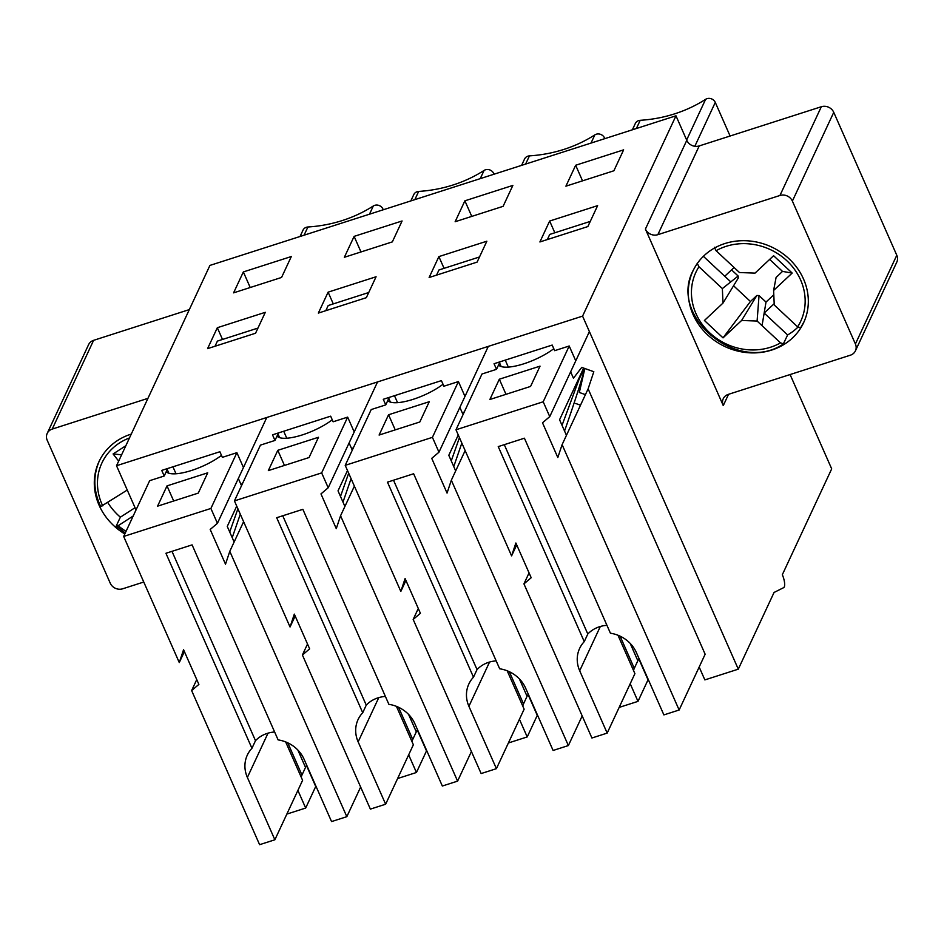 <?xml version="1.0" encoding="UTF-8"?>
<svg xmlns="http://www.w3.org/2000/svg" width="944" height="944" viewBox="0 0 944 944"><rect width="100%" height="100%" fill="white"/><g stroke="black" fill="none" stroke-linecap="round" stroke-linejoin="round"><path stroke-width="1.42" d="M606.945 625.329A31.341 28.214 -155 0 0 587.805 634.014L584.253 641.625A31.341 28.214 -155 0 0 579.628 648.422A31.341 28.214 -155 0 0 579.687 670.759L607.181 733.099L591.923 738.007L523.944 583.888L529.065 572.914M589.398 331.592L549.75 416.634L542.505 422.794L557.821 457.521L562.105 444.648L588.124 388.845L705.144 654.227L679.137 710.006L663.88 714.903L636.374 652.564A31.341 28.214 -155 0 0 610.426 633.223L524.416 438.205L498.243 446.606L584.253 641.625M607.181 733.099L634.911 673.638L617.978 635.241M562.034 425.331L579.415 378.391L584.23 368.821C585.15 369.364 574.837 401.92 564.536 431.007M523.944 583.888L531.189 577.728L515.872 543.001L511.589 555.874L516.71 544.9M511.589 555.874L455.976 429.78L481.983 374.001L496.52 369.328L494.054 363.723L552.193 345.067L554.671 350.672L569.208 346L575.757 360.844M590.271 221.403L549.738 234.419L547.331 239.575M499.329 379.217L489.877 399.501L530.575 386.426L540.039 366.142L499.329 379.217L505.996 394.321M566.447 435.337L559.568 419.75L583.652 368.077M504.285 444.659L587.805 634.014M549.75 416.634L543.201 401.778L569.208 346M679.137 710.006L562.105 444.648M543.201 401.778L455.976 429.78M553.798 348.69A35.353 10.726 156.2 0 1 521.643 364.478A35.353 10.726 156.2 0 1 498.538 364.998M633.636 670.747A35.353 10.726 156.2 0 1 634.285 668.34L637.837 660.741A35.353 10.726 156.2 0 1 639.076 658.664M496.178 660.883A31.341 28.214 -155 0 0 477.039 669.579L473.487 677.178A31.341 28.214 -155 0 0 468.861 683.975A31.341 28.214 -155 0 0 468.908 706.313L496.414 768.664L481.145 773.561L413.177 619.453L418.298 608.479M582.188 715.93L568.371 745.559L553.101 750.468L525.607 688.117A31.341 28.214 -155 0 0 499.659 668.777L413.637 473.758L387.477 482.16L473.487 677.178M496.414 768.664L524.132 709.192L507.199 670.795M413.177 619.453L420.41 613.293L405.094 578.566L400.822 591.44L405.932 580.466M400.822 591.44L345.209 465.345L371.216 409.554L385.754 404.893L383.276 399.288L441.426 380.621L443.892 386.226L458.43 381.565L464.979 396.409M479.505 256.969L438.96 269.972L436.565 275.129M388.562 414.77L379.099 435.054L419.809 421.992L429.26 401.707L388.562 414.77L395.229 429.874M455.669 470.903L448.801 455.303L458.265 434.983M451.256 460.884L459.445 437.65M461.84 443.078L453.757 466.56M488.308 346.377L438.972 452.188L431.738 458.359L447.055 493.075L451.338 480.213L465.144 450.571M393.518 480.225L477.039 669.579M438.972 452.188L432.423 437.343L458.43 381.565M568.371 745.559L451.338 480.213M432.423 437.343L345.209 465.345M443.031 384.255A35.353 10.726 156.2 0 1 410.864 400.032A35.353 10.726 156.2 0 1 387.772 400.563M522.858 706.301A35.353 10.726 156.2 0 1 523.519 703.905L527.059 696.294A35.353 10.726 156.2 0 1 528.298 694.218M385.4 696.448A31.341 28.214 -155 0 0 366.26 705.133L362.72 712.744A31.341 28.214 -155 0 0 358.083 719.529A31.341 28.214 -155 0 0 358.142 741.878L385.636 804.217L370.378 809.114L302.41 655.006L307.52 644.032M471.41 751.495L457.592 781.125L442.335 786.022L414.841 723.67A31.341 28.214 -155 0 0 388.881 704.342L302.871 509.323L276.698 517.713L362.72 712.744M385.636 804.217L413.366 744.757L396.433 706.36M302.41 655.006L309.644 648.847L294.327 614.119L290.044 626.993L295.165 616.019M290.044 626.993L234.431 500.898L260.438 445.12L274.975 440.447L272.509 434.842L330.66 416.174L333.126 421.779L347.663 417.118L354.212 431.963M368.726 292.522L328.193 305.537L325.786 310.694M277.796 450.323L268.332 470.608L309.042 457.545L318.494 437.261L277.796 450.323L284.451 465.439M344.902 506.456L338.023 490.856L347.498 470.537M340.489 496.45L348.678 473.215M351.074 478.643L342.991 502.114M377.541 381.942L328.205 487.753L320.972 493.913L336.276 528.64L340.56 515.766L354.378 486.136M282.752 515.778L366.26 705.133M328.205 487.753L321.656 472.897L347.663 417.118M457.592 781.125L340.56 515.766M321.656 472.897L234.431 500.898M332.253 419.809A35.353 10.726 156.2 0 1 300.098 435.597A35.353 10.726 156.2 0 1 277.005 436.116M412.091 741.866A35.353 10.726 156.2 0 1 412.74 739.459L416.292 731.86A35.353 10.726 156.2 0 1 417.531 729.783M274.633 732.001A31.341 28.214 -155 0 0 255.494 740.686L251.942 748.297A31.341 28.214 -155 0 0 247.316 755.094A31.341 28.214 -155 0 0 247.375 777.431L274.869 839.782L259.6 844.679L191.632 690.571L196.753 679.597M360.643 787.048L346.826 816.678L331.556 821.575L304.062 759.236A31.341 28.214 -155 0 0 278.114 739.895L192.092 544.877L165.932 553.278L251.942 748.297M274.869 839.782L302.599 780.31L285.666 741.913M191.632 690.571L198.877 684.4L183.561 649.684L179.277 662.558L184.399 651.572M179.277 662.558L123.664 536.452L149.671 480.673L164.209 476.012L161.731 470.407L219.881 451.739L222.359 457.344L236.897 452.672L243.446 467.528M257.96 328.075L217.415 341.091L215.02 346.247M167.017 485.889L157.565 506.173L198.264 493.11L207.727 472.814L167.017 485.889L173.684 500.993M234.136 542.009L227.256 526.422L236.732 506.102M229.711 532.003L237.912 508.769M240.295 514.197L232.212 537.679M266.774 417.496L217.439 523.306L210.193 529.466L225.51 564.193L229.793 551.32L243.611 521.69M171.973 551.331L255.494 740.686M217.439 523.306L210.89 508.462L236.897 452.672M346.826 816.678L229.793 551.32M210.89 508.462L123.664 536.452M221.486 455.374A35.353 10.726 156.2 0 1 189.319 471.15A35.353 10.726 156.2 0 1 166.227 471.67M301.325 777.419A35.353 10.726 156.2 0 1 301.974 775.024L305.514 767.413A35.353 10.726 156.2 0 1 306.753 765.336M575.663 403.466L580.501 405.188M584.855 368.514L579.321 392.468L585.422 394.639M693.545 269.724C667.644 315.969 737.524 374.674 783.26 344.088L787.626 334.967L764.168 313.066L762.044 325.656L757.1 321.043L741.606 320.476L723.021 337.869L704.413 320.488L722.986 303.095L722.361 288.593L698.961 266.751L697.179 263.258M783.485 343.84L780.511 342.884L762.044 325.645M797.951 327.131A61.065 54.976 25 0 1 787.626 334.967M769.655 259.399L782.517 271.412L792.181 273.064L773.608 290.457L774.245 304.995L797.633 326.848L800.571 327.887L804.241 321.338M714.301 247.222L716.083 250.715L739.482 272.533L755.023 273.111L773.596 255.718L792.181 273.064M773.797 294.776L766.009 302.068L759.035 295.566L756.852 295.484L741.606 320.476M756.852 295.484L750.433 301.49L723.021 337.869M750.433 301.49L733.571 285.761M759.035 295.566L757.1 321.043M766.009 302.068L762.044 325.656M782.517 271.412L776.098 277.418L773.608 290.457M734.09 267.518L724.756 276.25L730.774 281.878L703.386 256.32M722.986 303.095L738.243 278.102L738.149 276.026L722.361 288.593M738.149 276.026L731.565 269.878M764.168 313.066L774.186 303.685M99.568 460.401C92.913 475.363 93.291 490.762 100.713 506.598L127.251 490.042M118.673 461.109L113.091 453.97L125.847 445.733M133.21 515.979L118.189 525.678L116.218 526.056L120.36 517.182A61.065 54.976 25 0 1 107.805 502.609M125.281 532.994L116.218 526.056M121.634 454.772L113.091 453.97M135.039 507.707L120.36 517.182M255.553 333.232L207.586 348.631L217.332 327.71L265.311 312.311L255.553 333.232M222.513 339.462L217.332 327.71M281.56 277.453L233.593 292.852L243.351 271.931L291.318 256.532L281.56 277.453M250.219 287.519L243.351 271.931M300.062 236.484L303 230.171A6.431 5.782 25 0 1 307.897 226.997A143.889 129.552 -155 0 0 373.305 205.993A6.431 5.782 25 0 1 382.969 209.084L383.264 209.769M238.325 478.502L241.145 484.897L243.068 482.372M167.713 468.484L164.209 476.012M278.492 432.93L274.975 440.447M408.658 754.834L416.446 772.487L426.499 750.928A36.958 11.21 156.2 0 1 426.688 750.551M477.098 262.113L429.131 277.512L438.877 256.603L486.856 241.204L477.098 262.113M444.058 268.344L438.877 256.603M503.105 206.335L455.138 221.734L464.885 200.812L512.863 185.413L503.105 206.335M471.764 216.4L464.885 200.812M521.607 165.365L524.545 159.052A6.431 5.782 25 0 1 529.442 155.878A143.889 129.552 -155 0 0 594.838 134.886A6.431 5.782 25 0 1 604.514 137.966L604.809 138.65M459.87 407.383L462.69 413.779L464.613 411.254M389.258 397.365L385.754 404.893M500.025 361.812L496.52 369.328M699.174 667.03L704.861 679.904L738.291 669.166L774.056 592.466L783.638 587.652A9.641 3.009 72.2 0 0 782.328 574.719L831.688 468.861L790.093 374.556M630.203 683.727L637.991 701.368L648.032 679.822A36.958 11.21 156.2 0 1 648.233 679.432M821.327 106.731L779.945 195.479A9.641 8.685 25 0 1 792.382 201.084L855.406 343.982A9.641 8.685 25 0 1 855.417 350.861L896.8 262.113A9.641 8.685 -155 0 0 896.788 255.246L833.753 112.336A9.641 8.685 -155 0 0 821.327 106.731L699.221 145.931A9.641 8.685 -155 0 1 686.784 140.326L675.975 115.805L209.922 265.417L116.525 465.722L136.03 509.937M52.227 429.083L93.609 340.336A9.641 8.685 -155 0 0 88.583 344.666L47.2 433.414A9.641 8.685 25 0 1 52.227 429.083L147.937 398.356M93.609 340.336L189.307 309.608M416.446 772.487L397.613 778.529M349.091 442.937L351.911 449.332L353.847 446.807M519.436 719.281L527.212 736.934L508.391 742.975M637.991 701.368L619.158 707.41M570.636 371.83L573.456 378.214L581.728 367.393L593.823 371.712L588.112 388.869M675.975 115.805L582.578 316.122L738.291 669.166M582.578 316.122L116.525 465.722M297.891 790.399L305.679 808.04L286.846 814.094M344.359 257.287L354.118 236.378L402.085 220.979L392.338 241.888L344.359 257.287M565.904 186.18L575.663 165.259L623.63 149.86L613.883 170.781L565.904 186.18M539.897 241.959L549.656 221.038L597.623 205.639L587.864 226.56L539.897 241.959M318.352 313.078L328.111 292.156L376.078 276.757L366.331 297.679L318.352 313.078M855.417 350.861A9.641 8.685 25 0 1 850.391 355.192L728.284 394.391A9.641 8.685 25 0 0 723.246 398.722A9.641 8.685 25 0 0 723.269 405.601L728.532 394.309M779.945 195.479L657.838 234.678A9.641 8.685 25 0 1 645.413 229.073L723.269 405.601M143.759 582.023L122.673 588.796A9.641 8.685 25 0 1 110.247 583.191L47.212 440.282A9.641 8.685 25 0 1 47.2 433.414M333.291 303.897L328.111 292.156M360.986 251.954L354.118 236.378M410.829 200.919L413.779 194.606A6.431 5.782 25 0 1 418.664 191.431A143.889 129.552 -155 0 0 484.071 170.439A6.431 5.782 25 0 1 493.736 173.531L494.042 174.215M527.212 736.934L537.266 715.375A36.958 11.21 156.2 0 1 537.455 714.986M724.815 243.564A61.065 54.976 25 0 1 790.647 260.343A61.065 54.976 25 0 1 803.651 322.612A61.065 54.976 25 0 1 725.063 346.625A61.065 54.976 25 0 1 692.955 270.999A61.065 54.976 25 0 1 724.815 243.564M305.679 808.04L315.721 786.494A36.958 11.21 156.2 0 1 315.91 786.104M632.374 129.8L635.312 123.499A6.431 5.782 25 0 1 640.209 120.313A143.889 129.552 -155 0 0 705.616 99.321A6.431 5.782 25 0 1 715.281 102.412L730.101 136.019M582.531 180.835L575.663 165.259M554.836 232.779L549.656 221.038M124.82 533.974A61.065 54.976 25 0 1 98.978 461.663A61.065 54.976 25 0 1 130.838 434.228A61.065 54.976 25 0 1 131.275 434.098M600.325 626.486L579.687 670.759M501.181 366.555L499.541 362.85M508.32 367.098L505.252 360.136M637.837 660.741L630.167 643.36M634.285 668.34L620.09 636.15M489.558 662.051L468.908 706.313M390.403 402.109L388.775 398.403M397.554 402.651L394.474 395.689M527.059 696.294L519.401 678.925M523.519 703.905L509.312 671.715M378.78 697.604L358.142 741.878M279.636 437.674L278.008 433.969M286.775 438.217L283.707 431.255M416.292 731.86L408.622 714.478M412.74 739.459L398.545 707.268M268.013 733.169L247.375 777.431M168.87 473.227L167.23 469.522M176.009 473.77L172.941 466.808M305.514 767.413L297.856 750.043M301.974 775.024L287.767 742.822M780.511 342.884A57.855 52.085 25 0 1 709.77 332.878A57.855 52.085 25 0 1 698.961 266.751M803.934 321.975A61.065 54.976 25 0 1 800.606 327.804M716.083 250.715A57.855 52.085 25 0 1 786.836 260.721A57.855 52.085 25 0 1 797.633 326.848M102.731 505.89A57.855 52.085 25 0 1 129.481 437.945M126.059 531.33A57.855 52.085 25 0 1 118.189 525.678M307.897 226.997L304.074 235.186M373.305 205.993L369.482 214.194M382.969 209.084L382.544 210.005M417.307 730.101L426.499 750.928M529.442 155.878L525.619 164.067M594.838 134.886L591.015 143.075M604.514 137.966L604.077 138.886M638.852 658.983L648.032 679.822M855.406 343.982L896.788 255.246M699.221 145.931L657.838 234.678M686.784 140.326L645.413 229.073M833.753 112.336L792.382 201.084M418.664 191.431L414.841 199.632M484.071 170.439L480.248 178.64M493.736 173.531L493.311 174.439M528.074 694.536L537.266 715.375M306.54 765.655L315.721 786.494M715.281 102.412L694.831 146.285M705.616 99.321L686.642 140.007M640.209 120.313L636.386 128.514"/></g></svg>
